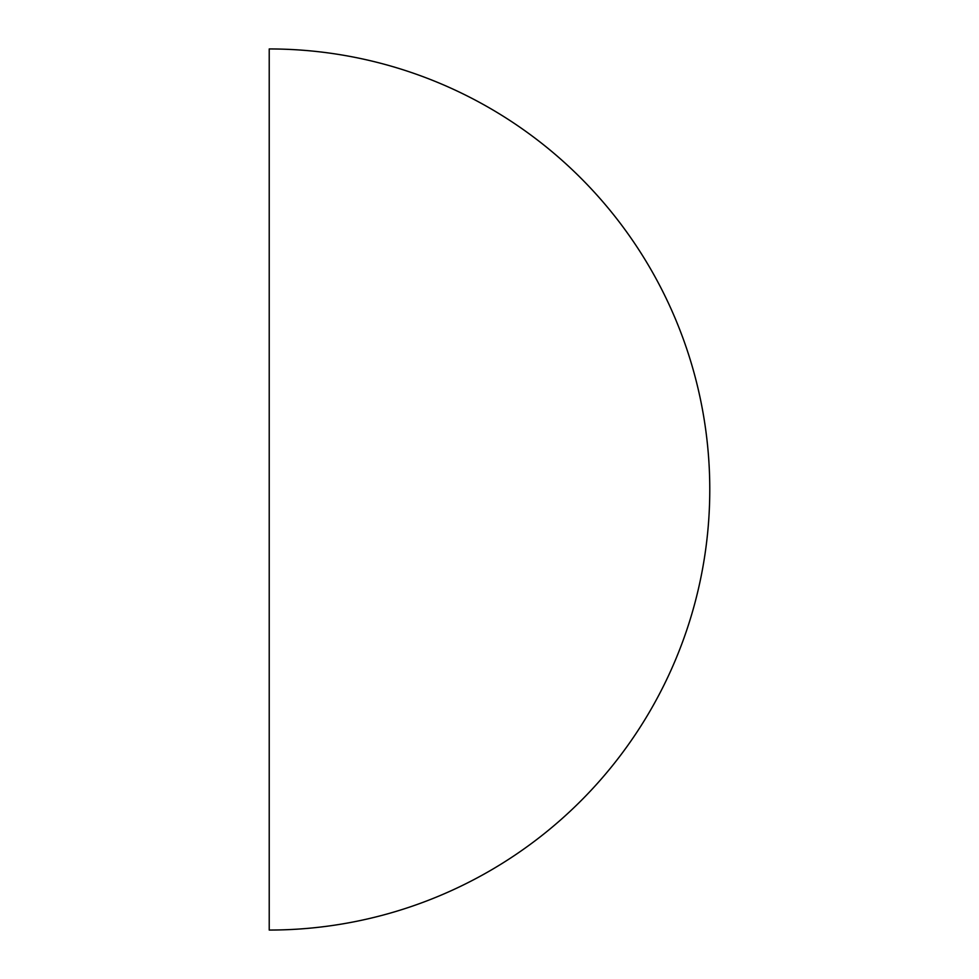 <?xml version="1.0" encoding="UTF-8"?>
<svg xmlns="http://www.w3.org/2000/svg" width="979" height="979" viewBox="0 0 979 979"><rect width="100%" height="100%" fill="white"/><g stroke="black" fill="none" stroke-linecap="round" stroke-linejoin="round"><path stroke-width="1.47" d="M269.225 930.05L269.225 48.95A440.55 440.55 0 0 1 709.775 489.5A440.55 440.55 0 0 1 269.225 930.05"/></g></svg>
